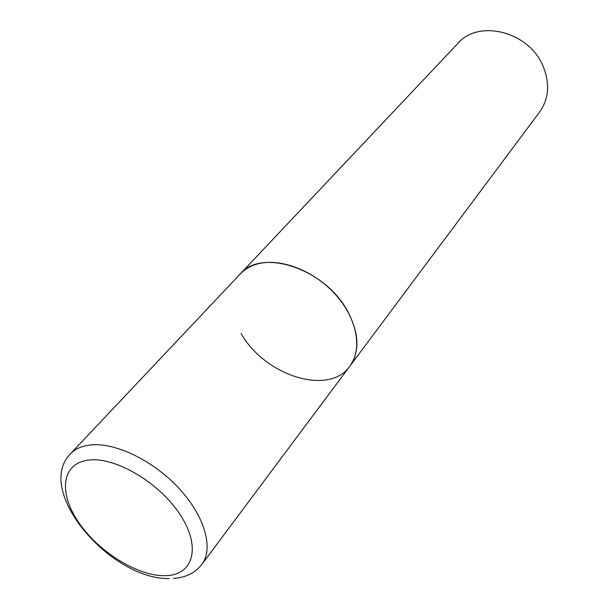 <?xml version="1.0" encoding="UTF-8"?>
<svg xmlns="http://www.w3.org/2000/svg" width="609" height="609" viewBox="0 0 609 609"><rect width="100%" height="100%" fill="white"/><g stroke="black" fill="none" stroke-linecap="round" stroke-linejoin="round"><path stroke-width="0.91" d="M258.437 263.727C250.999 265.6 244.932 269.018 240.243 273.966C261.634 247.642 325.724 268.927 347.945 311.816C359.196 333.587 359.843 351.697 349.886 366.131C362.614 349.399 357.293 319.078 336.054 295.144C314.914 271.15 281.396 257.896 258.437 263.727M173.42 578.428C185.722 577.591 195.177 572.94 201.785 564.49L349.886 366.131C328.944 396.413 264.473 375.525 241.027 333.374M201.785 564.49C213.995 548.564 204.769 515.777 178.376 487.695C152.105 459.559 113.335 441.502 88.906 445.149C80.997 446.313 74.793 449.252 70.309 453.987L457.938 43.346C478.491 19.054 528.597 31.424 542.84 65.658C550.102 83.098 549.029 98.551 539.627 112.01L349.886 366.131M88.099 460.16C61.235 463.601 58.411 493.541 79.086 523.04C99.419 552.599 138.761 576.753 165.884 575.68C193.274 575.071 201.488 547.164 180.226 514.811C159.368 482.419 114.637 456.24 88.099 460.16M70.309 453.987C33.921 491.021 111.005 579.989 169.363 578.55"/></g></svg>
